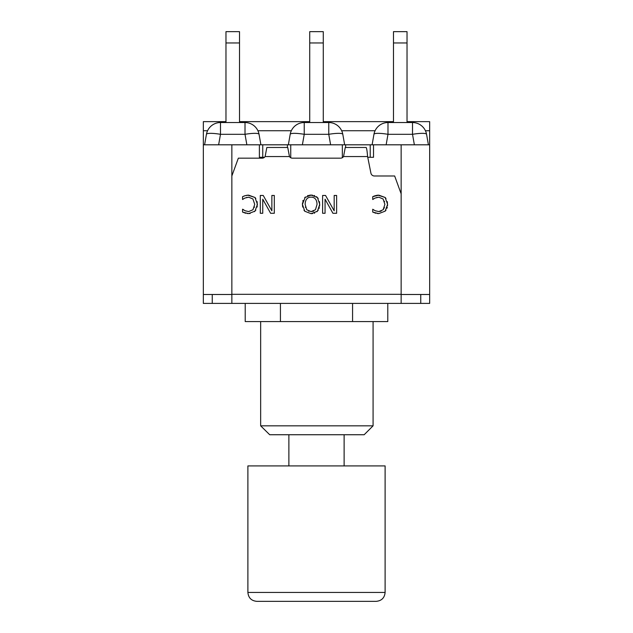 <?xml version="1.0" encoding="UTF-8"?>
<svg xmlns="http://www.w3.org/2000/svg" width="633" height="633" viewBox="0 0 633 633"><rect width="100%" height="100%" fill="white"/><g stroke="black" fill="none" stroke-linecap="round" stroke-linejoin="round"><path stroke-width="0.95" d="M316.5 601.35L376.2 601.35C381.612 600.82 384.579 597.853 385.109 592.441L247.891 592.441C248.421 597.853 251.388 600.82 256.8 601.35L316.5 601.35M247.891 592.441L247.891 465.92L385.109 465.92L385.109 592.441M420.747 303.405L203.343 303.405L203.343 294.495L231.852 294.495L231.852 303.405L245.216 303.405L245.216 321.58L387.784 321.58L387.784 303.405L401.148 303.405L401.148 294.495L429.657 294.495L429.657 303.405L420.747 303.405L420.747 294.495M401.148 193.809L394.66 175.99L374.404 175.99A3.561 3.561 0 0 1 370.906 173.126L367.607 156.565L343.537 156.565A3.561 3.561 0 0 1 340.554 158.171L292.446 158.171A3.561 3.561 0 0 1 289.463 156.565L265.124 156.565A3.561 3.561 0 0 1 262.149 158.171L238.34 158.171L231.852 175.99M367.607 156.565C367.14 151.05 366.657 148.019 366.159 147.481L345.254 147.481L343.537 156.565M289.463 156.565L287.746 147.481L266.841 147.481L265.124 156.565M247.796 195.162L254.988 197.48L255.835 198.501M257.172 201.658L257.172 207.031M244.512 195.866L247.218 195.209M243.784 196.151L244.235 195.969M247.005 197.346L246.561 197.449M254.268 207.458L254.434 206.888M245.786 213.289L242.566 212.095L242.566 209.238L243.658 209.934M250.154 213.503L247.226 213.527M255.851 210.093L254.458 211.644M242.787 209.238L244.979 210.726L248.65 211.58L252.978 209.745L254.727 204.356L252.907 198.968L248.65 197.195L244.852 198.074L242.566 199.506L242.566 196.673L245.169 195.668L248.658 195.146L254.988 197.48L257.441 204.356L254.988 211.145L248.619 213.598L242.566 212.095M377.964 195.162L385.157 197.48L386.011 198.501M387.341 201.658L387.546 205.757M374.728 195.85L377.387 195.209M375.955 213.289L372.734 212.095L372.734 209.238L375.147 210.726L378.819 211.58L383.147 209.745L384.896 204.356L383.076 198.968L378.819 197.195L375.021 198.074L372.734 199.506L372.734 196.673L374.34 195.993M377.173 197.346L376.73 197.449M384.548 201.611L384.413 201.199M383.147 209.745L384.437 207.458M379.8 211.501L381.185 211.106M386.027 210.093L385.157 211.145L378.787 213.598L377.395 213.527M387.285 207.284L386.985 208.257M372.734 196.673L378.835 195.146L385.157 197.48L387.61 204.356L385.157 211.145L378.787 213.598L372.734 212.095M319.483 201.65L319.657 206.081M319.349 207.664L319.143 208.312M318.288 210.077L316.872 211.746M316.429 196.649L317.418 197.512L319.752 204.372L317.402 211.248L311.088 213.661L304.782 211.248L303.967 210.211M309.608 195.178L311.088 195.091L317.418 197.512L318.233 198.548M304.655 197.646L311.088 195.091L312.496 195.17M313.984 195.47L314.68 195.7M302.693 207.078L302.424 204.372L305.304 197.013M307.575 195.676L308.382 195.423M305.138 204.372L306.744 209.76L311.088 211.604L315.44 209.76L317.038 204.372C316.864 199.624 314.886 197.211 311.088 197.14C307.29 197.211 305.304 199.624 305.138 204.372M305.423 206.999L305.557 207.497M308.619 211.145L309.054 211.303M311.088 211.604L311.523 211.596M312.662 211.446L313.77 211.058M312.615 213.558L311.088 213.661L304.782 211.248L302.424 204.372L302.519 202.702M302.788 201.27L303.033 200.447M314.672 213.044L314.205 213.21M325.053 199.173L325.053 213.281L322.616 213.281L322.616 195.462L325.544 195.462L334.177 210.829L334.177 195.462L336.621 195.462L336.621 213.281L332.926 213.281L325.053 199.173M270.615 213.281L262.742 199.173L262.742 213.281L260.298 213.281L260.298 195.462L263.233 195.462L271.866 210.829L271.866 195.462L274.311 195.462L274.311 213.281L270.615 213.281M212.253 294.495L212.253 303.405M203.343 294.495L203.343 144.807L290.745 144.807L290.745 157.285L290.088 157.285M264.507 157.285L259.388 157.285L259.388 144.807M231.852 144.807L231.852 294.495M342.912 157.285L342.342 157.285L342.342 144.807L373.525 144.807L373.525 157.285L367.749 157.285M373.525 144.807L401.148 144.807L401.148 294.495M290.745 144.807L342.342 144.807M239.519 42.965L239.519 31.65L225.973 31.65L225.973 42.965L239.519 42.965L239.519 122.533M225.973 122.533L225.973 42.965M260.899 144.807L259.047 134.315A14.258 14.258 0 0 0 245.011 122.533L220.482 122.533A14.258 14.258 0 0 0 206.437 134.315L204.594 144.807M323.273 42.965L323.273 31.65L309.727 31.65L309.727 42.965L323.273 42.965L323.273 122.533M309.727 122.533L309.727 42.965M344.653 144.807L342.801 134.315A14.258 14.258 0 0 0 328.764 122.533L304.236 122.533A14.258 14.258 0 0 0 290.199 134.315L288.347 144.807M407.027 42.965L407.027 31.65L393.481 31.65L393.481 42.965L407.027 42.965L407.027 122.533M393.481 122.533L393.481 42.965M428.406 144.807L426.563 134.315A14.258 14.258 0 0 0 412.518 122.533L387.989 122.533A14.258 14.258 0 0 0 373.953 134.315L372.101 144.807M225.973 121.639L203.343 121.639L203.343 130.73L207.577 130.73M203.343 144.807L203.343 130.73M401.148 144.807L429.657 144.807L429.657 121.639L407.027 121.639M429.657 144.807L429.657 294.495M288.877 465.92L288.877 434.736M260.654 425.827L260.654 321.58L260.654 425.827L269.705 434.736L364.165 434.736L373.082 425.827L260.654 425.827M280.427 303.405L280.427 321.58M352.573 303.405L352.573 321.58M401.148 294.313L231.852 294.313M245.011 122.533L245.011 134.315A14.258 2.437 -10 0 1 259.047 134.315M206.437 134.315A14.258 2.437 10 0 1 220.482 134.315L220.482 122.533M218.63 144.807L220.482 134.315L245.011 134.315L246.862 144.807M290.199 134.315A14.258 2.437 10 0 1 304.236 134.315L304.236 122.533M328.764 122.533L328.764 134.315A14.258 2.437 -10 0 1 342.801 134.315M302.384 144.807L304.236 134.315L328.764 134.315L330.616 144.807M373.953 134.315A14.258 2.437 10 0 1 387.989 134.315L387.989 122.533M412.518 122.533L412.518 134.315A14.258 2.437 -10 0 1 426.563 134.315M386.138 144.807L387.989 134.315L412.518 134.315L414.37 144.807M257.916 130.73L291.33 130.73M341.67 130.73L375.084 130.73M425.423 130.73L429.657 130.73M287.398 144.807L287.398 147.481M262.742 144.807L262.742 157.285M370.218 144.807L370.218 157.285M345.642 144.807L345.642 147.481M393.481 121.639L323.273 121.639M309.727 121.639L239.519 121.639M344.123 434.736L344.123 465.92M373.082 321.58L373.082 425.827"/></g></svg>
